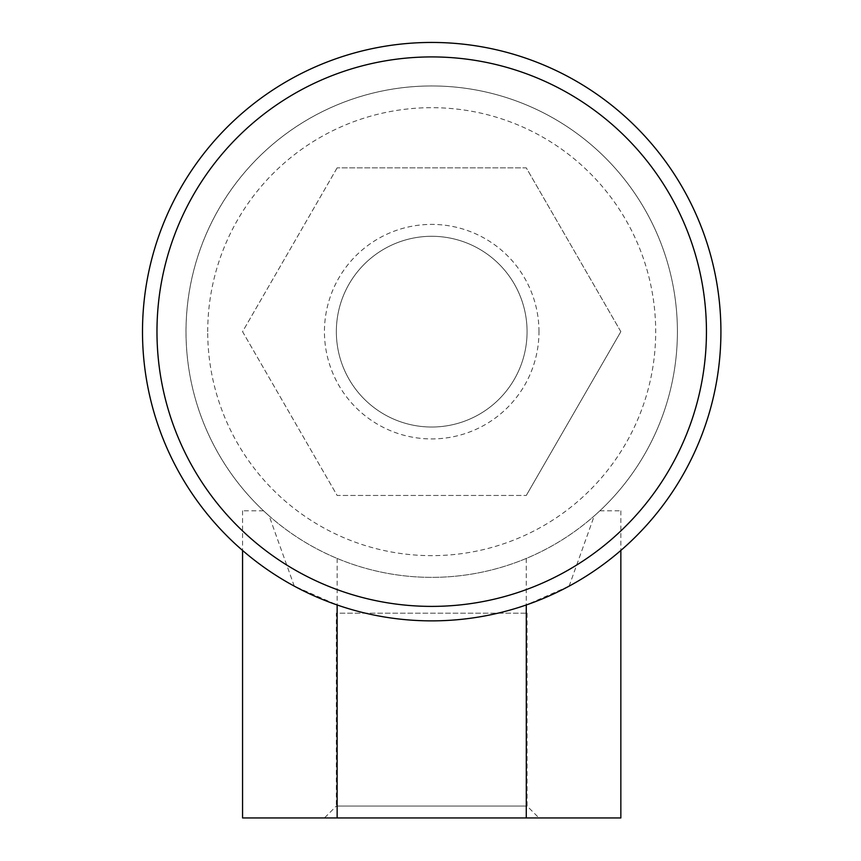 <?xml version="1.0" encoding="UTF-8"?>
<svg xmlns="http://www.w3.org/2000/svg" width="861" height="861" viewBox="0 0 861 861"><rect width="100%" height="100%" fill="white"/><g stroke="black" fill="none" stroke-linecap="round" stroke-linejoin="round"><path stroke-width="0.65" stroke-dasharray="4.3 3.23" d="M142.495 331.657A289.21 289.21 0 0 1 705.31 237.916A289.21 289.21 0 0 1 569.132 586.137L526.275 604.971A289.21 289.21 0 0 1 337.135 604.971L294.279 586.137A289.21 289.21 0 0 1 142.495 331.657M294.279 586.137L269.159 515.911A245.708 245.708 0 0 1 532.787 107.711A245.708 245.708 0 0 1 594.251 515.911L569.132 586.137M185.998 331.657A245.708 245.708 0 0 1 554.559 118.872A245.708 245.708 0 0 1 554.559 544.443A245.708 245.708 0 0 1 185.998 331.657M269.159 515.911L263.563 510.821C285.249 531.076 309.766 546.95 337.135 558.434A245.708 245.708 0 0 0 526.275 558.434C553.645 546.95 578.162 531.076 599.848 510.821L594.251 515.911M620.846 331.657L526.275 167.863L337.135 167.863L526.275 167.863L620.846 331.657L526.275 495.462L620.846 331.657M337.135 167.863L242.565 331.657L337.135 495.462L526.275 495.462L337.135 495.462L242.565 331.657L337.135 167.863M207.716 331.657A223.989 223.989 0 0 1 543.7 137.685A223.989 223.989 0 0 1 543.7 525.64A223.989 223.989 0 0 1 207.716 331.657M538.975 331.657A107.27 107.27 0 0 0 378.076 238.766A107.27 107.27 0 0 0 378.076 424.559A107.27 107.27 0 0 0 538.975 331.657M599.848 510.821L620.846 510.821L599.848 510.821M263.563 510.821L242.565 510.821L263.563 510.821M620.846 510.821L620.846 550.448M526.275 558.434L526.275 817.95L242.565 817.95M620.846 817.95L526.275 817.95M337.135 558.434L337.135 817.95M242.565 510.821L242.565 550.448M324.446 817.95L538.975 817.95L324.446 817.95L336.339 806.057L527.072 806.057L336.339 806.057L336.339 613.193L527.072 613.193L336.339 613.193M527.072 331.657A95.367 95.367 0 0 0 384.028 249.066A95.367 95.367 0 0 0 384.028 414.249A95.367 95.367 0 0 0 527.072 331.657A95.367 95.367 0 0 0 384.028 249.066A95.367 95.367 0 0 0 384.028 414.249A95.367 95.367 0 0 0 527.072 331.657M527.072 613.193L527.072 806.057L538.975 817.95"/><path stroke-width="1.29" d="M142.495 331.657A289.21 289.21 0 0 1 576.31 81.192A289.21 289.21 0 0 1 576.31 582.122A289.21 289.21 0 0 1 142.495 331.657M156.971 331.657A274.734 274.734 0 0 1 569.078 93.731A274.734 274.734 0 0 1 569.078 569.584A274.734 274.734 0 0 1 156.971 331.657M526.275 604.971L526.275 817.95L620.846 817.95L620.846 550.448M242.565 550.448L242.565 817.95L526.275 817.95M337.135 604.971L337.135 817.95"/></g></svg>

